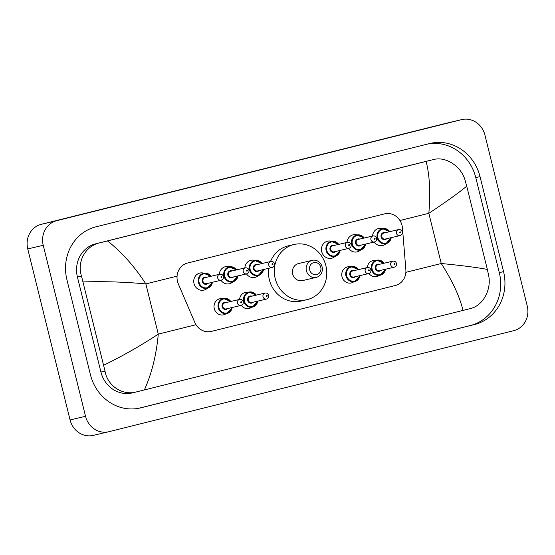 <?xml version="1.0" encoding="UTF-8"?>
<svg xmlns="http://www.w3.org/2000/svg" width="555" height="555" viewBox="0 0 555 555"><rect width="100%" height="100%" fill="white"/><g stroke="black" fill="none" stroke-linecap="round" stroke-linejoin="round"><path stroke-width="0.83" d="M226.01 313.721A8.242 7.604 -103.3 0 1 223.554 314.831A8.242 7.604 -103.3 0 1 214.285 308.649A8.242 7.604 -103.3 0 1 219.773 298.784A8.242 7.604 -103.3 0 1 222.465 298.68M251.554 307.345A8.242 7.604 -103.3 0 1 249.098 308.455A8.242 7.604 -103.3 0 1 241.258 305.347M353.729 281.85A8.242 7.604 -103.3 0 1 351.266 282.953A8.242 7.604 -103.3 0 1 342.005 276.772A8.242 7.604 -103.3 0 1 347.492 266.913A8.242 7.604 -103.3 0 1 350.184 266.809M379.266 275.474A8.242 7.604 -103.3 0 1 376.81 276.577A8.242 7.604 -103.3 0 1 368.971 273.476M207.362 288.232A8.769 8.089 -103.3 0 1 203.872 290.126A8.769 8.089 -103.3 0 1 194.014 283.55A8.769 8.089 -103.3 0 1 199.855 273.06A8.769 8.089 -103.3 0 1 203.824 273.199M232.906 281.857A8.769 8.089 -103.3 0 1 229.416 283.751A8.769 8.089 -103.3 0 1 220.952 280.275M258.45 275.481A8.769 8.089 -103.3 0 1 254.96 277.375A8.769 8.089 -103.3 0 1 246.496 273.899M335.081 256.354A8.769 8.089 -103.3 0 1 331.592 258.255A8.769 8.089 -103.3 0 1 321.733 251.679A8.769 8.089 -103.3 0 1 327.568 241.189A8.769 8.089 -103.3 0 1 331.536 241.328M360.618 249.986A8.769 8.089 -103.3 0 1 357.136 251.88A8.769 8.089 -103.3 0 1 348.672 248.397M386.162 243.61A8.769 8.089 -103.3 0 1 382.673 245.504A8.769 8.089 -103.3 0 1 374.209 242.022M402.465 228.084A15.45 14.257 76.7 0 0 402.035 225.427A15.45 14.257 76.7 0 0 384.657 213.835A15.45 14.257 76.7 0 0 384.49 213.876L187.632 263.008A15.45 14.257 76.7 0 0 178.363 284.014L194.763 322.393A15.45 14.257 76.7 0 0 211.288 331.425A15.45 14.257 76.7 0 0 211.455 331.384L395.306 285.506A15.45 14.257 76.7 0 0 405.865 269.709L402.465 228.084M239.6 299.409A8.242 7.604 -103.3 0 1 245.317 292.409A8.242 7.604 -103.3 0 1 248.009 292.305M367.313 267.531A8.242 7.604 -103.3 0 1 373.029 260.538A8.242 7.604 -103.3 0 1 375.728 260.434M347.014 242.438A8.769 8.089 -103.3 0 1 353.112 234.814A8.769 8.089 -103.3 0 1 357.08 234.952M244.845 267.933A8.769 8.089 -103.3 0 1 250.936 260.309A8.769 8.089 -103.3 0 1 254.911 260.448M219.301 274.309A8.769 8.089 -103.3 0 1 225.399 266.684A8.769 8.089 -103.3 0 1 229.368 266.823M372.558 236.062A8.769 8.089 -103.3 0 1 378.656 228.438A8.769 8.089 -103.3 0 1 382.624 228.577M108.718 431.748L93.233 435.397A20.604 19.009 -103.3 0 1 70.069 419.941L27.75 248.938A20.604 19.009 -103.3 0 1 41.243 224.338L446.06 123.307A20.604 19.009 -103.3 0 1 446.282 123.252L461.767 119.603A20.604 19.009 -103.3 0 1 484.931 135.059L527.25 306.062A20.604 19.009 -103.3 0 1 513.757 330.662L108.94 431.693A20.604 19.009 -103.3 0 1 108.718 431.748A20.604 19.009 -103.3 0 1 85.546 416.299L43.228 245.289A20.604 19.009 -103.3 0 1 56.721 220.689L461.538 119.658A20.604 19.009 -103.3 0 1 461.767 119.603M503.552 271.631L480.04 176.629A44.296 40.869 76.7 0 0 430.236 143.405A44.296 40.869 76.7 0 0 429.75 143.523L95.939 226.828A44.296 40.869 76.7 0 0 66.926 279.727L90.437 374.729A44.296 40.869 76.7 0 0 140.249 407.953A44.296 40.869 76.7 0 0 140.727 407.835L474.546 324.522A44.296 40.869 76.7 0 0 503.552 271.631L499.299 272.63L475.788 177.628A44.296 40.869 76.7 0 0 427.53 144.071M138.688 408.286L470.286 325.528A44.296 40.869 76.7 0 0 499.299 272.63M487.346 269.439L488.622 275.349C491.806 289.772 482.635 305.944 470.272 308.594L462.981 310.418C459.762 296.745 452.526 281.107 441.253 263.507C461.892 265.505 477.258 267.482 487.346 269.439L466.741 186.182C458.825 192.758 446.192 201.805 428.835 213.307C430.583 192.453 429.674 175.158 426.108 161.415L429.757 160.451A27.812 25.662 76.7 0 0 429.452 160.52L95.64 243.832A27.812 25.662 76.7 0 0 77.422 277.049L100.934 372.051A27.812 25.662 76.7 0 0 132.208 392.912L136.461 391.906C122.371 395.861 107.413 385.76 105.013 371.087L81.509 276.085C76.798 262.022 85.22 246.025 99.588 242.903L107.497 240.932C121.642 252.032 134.428 266.365 145.861 283.924C125.104 281.961 104.194 281.288 83.132 281.919M462.981 310.418L136.461 391.906M426.108 161.415L107.497 240.932M429.452 160.52L433.399 159.59C445.498 156.108 461.184 166.042 465.111 180.347L466.741 186.182M103.736 365.176C122.599 356.019 140.783 345.668 158.286 334.131C156.371 355.02 151.73 373.626 144.369 389.936M309.697 269.994A6.181 5.703 -103.3 0 1 313.741 262.612A6.181 5.703 -103.3 0 1 320.762 267.232A6.181 5.703 -103.3 0 1 316.718 274.614A6.181 5.703 -103.3 0 1 309.697 269.994M306.422 270.798A8.755 8.075 -103.3 0 1 312.257 260.316A8.755 8.075 -103.3 0 1 322.101 266.886A8.755 8.075 -103.3 0 1 316.267 277.361A8.755 8.075 -103.3 0 1 306.422 270.798M312.257 260.316L298.521 263.556A8.755 8.075 76.7 0 0 292.686 274.031A8.755 8.075 76.7 0 0 302.53 280.601L316.267 277.361M275.169 278.402A28.333 26.134 -103.3 0 1 294.032 244.498A28.333 26.134 -103.3 0 1 325.882 265.748A28.333 26.134 -103.3 0 1 307.019 299.651A28.333 26.134 -103.3 0 1 275.169 278.402M307.019 299.651L301.212 301.018A28.333 26.134 -103.3 0 1 269.362 279.775A28.333 26.134 -103.3 0 1 268.752 268.301M270.535 261.523A28.333 26.134 -103.3 0 1 288.225 245.865L294.032 244.498M405.865 272.339L441.253 263.507L428.835 213.307L399.94 220.515M195.991 324.717L158.286 334.131L145.861 283.924L177.073 276.133M56.721 220.689L41.243 224.338M43.228 245.289L27.75 248.938M85.546 416.299L70.069 419.941M461.538 119.658L446.06 123.307M475.788 177.628L480.04 176.629M470.286 325.528L474.546 324.522M139.756 408.064L140.727 407.835M100.934 372.051L105.013 371.087M77.422 277.049L81.509 276.085M95.64 243.832L99.588 242.903M391.213 237.658A7.728 7.125 -103.3 0 1 385.919 243.673A7.728 7.125 -103.3 0 1 377.233 237.873A7.728 7.125 -103.3 0 1 382.374 228.632A7.728 7.125 -103.3 0 1 389.797 231.643M389.485 231.719A7.208 6.653 76.7 0 0 381.271 229.61A7.208 6.653 76.7 0 0 377.886 237.713A7.208 6.653 76.7 0 0 384.573 243.284A7.208 6.653 76.7 0 0 390.9 237.734M386.717 238.719A3.607 3.323 -103.3 0 1 381.112 236.909A3.607 3.323 -103.3 0 1 385.302 232.705M383.824 233.051A3.087 2.851 76.7 0 0 381.771 236.749A3.087 2.851 76.7 0 0 385.246 239.066L399.947 235.604A3.087 2.851 -103.3 0 1 396.471 233.287A3.087 2.851 -103.3 0 1 398.532 229.59L383.824 233.051M399.746 232.483A0.513 0.472 76.7 0 0 400.328 232.864A0.513 0.472 76.7 0 0 400.668 232.254A0.513 0.472 76.7 0 0 400.086 231.865A0.513 0.472 76.7 0 0 399.746 232.483M365.676 244.033A7.728 7.125 -103.3 0 1 360.375 250.048A7.728 7.125 -103.3 0 1 351.69 244.249A7.728 7.125 -103.3 0 1 356.83 235.001A7.728 7.125 -103.3 0 1 364.253 238.019M363.941 238.095A7.208 6.653 76.7 0 0 355.727 235.986A7.208 6.653 76.7 0 0 352.342 244.089A7.208 6.653 76.7 0 0 359.029 249.66A7.208 6.653 76.7 0 0 365.356 244.11M361.173 245.095A3.607 3.323 -103.3 0 1 355.568 243.284A3.607 3.323 -103.3 0 1 359.758 239.08M358.28 239.427A3.087 2.851 76.7 0 0 356.227 243.125A3.087 2.851 76.7 0 0 359.702 245.442L374.403 241.98A3.087 2.851 -103.3 0 1 370.927 239.663A3.087 2.851 -103.3 0 1 372.988 235.958L358.28 239.427M374.202 238.858A0.513 0.472 76.7 0 0 374.791 239.24A0.513 0.472 76.7 0 0 375.125 238.629A0.513 0.472 76.7 0 0 374.542 238.241A0.513 0.472 76.7 0 0 374.202 238.858M340.132 250.409A7.728 7.125 -103.3 0 1 334.832 256.417A7.728 7.125 -103.3 0 1 326.146 250.624A7.728 7.125 -103.3 0 1 331.293 241.376A7.728 7.125 -103.3 0 1 338.71 244.394M338.397 244.471A7.208 6.653 76.7 0 0 330.183 242.362A7.208 6.653 76.7 0 0 326.798 250.465A7.208 6.653 76.7 0 0 333.486 256.035A7.208 6.653 76.7 0 0 339.813 250.485M335.629 251.471A3.607 3.323 -103.3 0 1 330.031 249.66A3.607 3.323 -103.3 0 1 334.214 245.456M332.743 245.803A3.087 2.851 76.7 0 0 330.683 249.5A3.087 2.851 76.7 0 0 334.159 251.817L348.859 248.356A3.087 2.851 -103.3 0 1 345.39 246.038A3.087 2.851 -103.3 0 1 347.444 242.334L332.743 245.803M348.658 245.234A0.513 0.472 76.7 0 0 349.248 245.615A0.513 0.472 76.7 0 0 349.581 245.005A0.513 0.472 76.7 0 0 348.998 244.616A0.513 0.472 76.7 0 0 348.658 245.234M263.5 269.536A7.728 7.125 -103.3 0 1 258.207 275.544A7.728 7.125 -103.3 0 1 249.514 269.751A7.728 7.125 -103.3 0 1 254.662 260.503A7.728 7.125 -103.3 0 1 262.085 263.521M261.766 263.59A7.208 6.653 76.7 0 0 253.552 261.481A7.208 6.653 76.7 0 0 250.173 269.591A7.208 6.653 76.7 0 0 256.861 275.162A7.208 6.653 76.7 0 0 263.188 269.605M259.005 270.59A3.607 3.323 -103.3 0 1 253.399 268.786A3.607 3.323 -103.3 0 1 257.582 264.575M256.112 264.922A3.087 2.851 76.7 0 0 254.051 268.62A3.087 2.851 76.7 0 0 257.527 270.944L272.234 267.475A3.087 2.851 -103.3 0 1 268.759 265.158A3.087 2.851 -103.3 0 1 270.819 261.46L256.112 264.922M272.033 264.353A0.513 0.472 76.7 0 0 272.616 264.742A0.513 0.472 76.7 0 0 272.956 264.125A0.513 0.472 76.7 0 0 272.366 263.743A0.513 0.472 76.7 0 0 272.033 264.353M237.956 275.911A7.728 7.125 -103.3 0 1 232.663 281.919A7.728 7.125 -103.3 0 1 223.97 276.126A7.728 7.125 -103.3 0 1 229.118 266.879A7.728 7.125 -103.3 0 1 236.541 269.89M236.222 269.966A7.208 6.653 76.7 0 0 228.015 267.857A7.208 6.653 76.7 0 0 224.629 275.967A7.208 6.653 76.7 0 0 231.317 281.538A7.208 6.653 76.7 0 0 237.644 275.981M233.461 276.966A3.607 3.323 -103.3 0 1 227.855 275.155A3.607 3.323 -103.3 0 1 232.046 270.951M230.568 271.298A3.087 2.851 76.7 0 0 228.507 274.996A3.087 2.851 76.7 0 0 231.983 277.313L246.691 273.851A3.087 2.851 -103.3 0 1 243.215 271.534A3.087 2.851 -103.3 0 1 245.275 267.836L230.568 271.298M246.489 270.729A0.513 0.472 76.7 0 0 247.072 271.118A0.513 0.472 76.7 0 0 247.412 270.5A0.513 0.472 76.7 0 0 246.822 270.118A0.513 0.472 76.7 0 0 246.489 270.729M212.412 282.287A7.728 7.125 -103.3 0 1 207.119 288.295A7.728 7.125 -103.3 0 1 198.433 282.502A7.728 7.125 -103.3 0 1 203.574 273.254A7.728 7.125 -103.3 0 1 210.997 276.265M210.685 276.341A7.208 6.653 76.7 0 0 202.471 274.232A7.208 6.653 76.7 0 0 199.085 282.335A7.208 6.653 76.7 0 0 205.773 287.913A7.208 6.653 76.7 0 0 212.1 282.356M207.917 283.341A3.607 3.323 -103.3 0 1 202.311 281.531A3.607 3.323 -103.3 0 1 206.502 277.327M205.024 277.673A3.087 2.851 76.7 0 0 202.97 281.371A3.087 2.851 76.7 0 0 206.439 283.688L221.147 280.226A3.087 2.851 -103.3 0 1 217.671 277.909A3.087 2.851 -103.3 0 1 219.731 274.212L205.024 277.673M220.946 277.105A0.513 0.472 76.7 0 0 221.528 277.493A0.513 0.472 76.7 0 0 221.868 276.876A0.513 0.472 76.7 0 0 221.285 276.487A0.513 0.472 76.7 0 0 220.946 277.105M385.475 269.251A7.728 7.125 -103.3 0 1 380.175 275.259A7.728 7.125 -103.3 0 1 371.489 269.466A7.728 7.125 -103.3 0 1 376.637 260.219A7.728 7.125 -103.3 0 1 384.053 263.23M383.741 263.306A7.208 6.653 76.7 0 0 375.527 261.197A7.208 6.653 76.7 0 0 372.141 269.307A7.208 6.653 76.7 0 0 378.829 274.878A7.208 6.653 76.7 0 0 385.156 269.321M380.973 270.306A3.607 3.323 -103.3 0 1 375.374 268.495A3.607 3.323 -103.3 0 1 379.558 264.291M392.787 261.176L378.087 264.638A3.087 2.851 76.7 0 0 376.026 268.336A3.087 2.851 76.7 0 0 379.502 270.653L394.203 267.191A3.087 2.851 -103.3 0 1 390.734 264.874A3.087 2.851 -103.3 0 1 392.787 261.176C394.688 260.975 395.909 261.731 396.457 263.452C396.756 265.29 396.006 266.539 394.203 267.191M394.924 263.84A0.513 0.472 76.7 0 0 394.341 263.458A0.513 0.472 76.7 0 0 394.001 264.069A0.513 0.472 76.7 0 0 394.591 264.457A0.513 0.472 76.7 0 0 394.924 263.84M359.931 275.62A7.728 7.125 -103.3 0 1 354.631 281.635A7.728 7.125 -103.3 0 1 345.945 275.842A7.728 7.125 -103.3 0 1 351.093 266.594A7.728 7.125 -103.3 0 1 358.509 269.605M358.197 269.681A7.208 6.653 76.7 0 0 349.983 267.572A7.208 6.653 76.7 0 0 346.598 275.675A7.208 6.653 76.7 0 0 353.285 281.253A7.208 6.653 76.7 0 0 359.612 275.696M355.429 276.681A3.607 3.323 -103.3 0 1 349.83 274.871A3.607 3.323 -103.3 0 1 354.014 270.667M367.243 267.552L352.543 271.013A3.087 2.851 76.7 0 0 350.482 274.711A3.087 2.851 76.7 0 0 353.958 277.028L368.666 273.566A3.087 2.851 -103.3 0 1 365.19 271.249A3.087 2.851 -103.3 0 1 367.243 267.552C369.144 267.344 370.365 268.107 370.913 269.827C371.212 271.666 370.462 272.914 368.666 273.566M369.38 270.216A0.513 0.472 76.7 0 0 368.798 269.827A0.513 0.472 76.7 0 0 368.458 270.445A0.513 0.472 76.7 0 0 369.047 270.833A0.513 0.472 76.7 0 0 369.38 270.216M257.756 301.122A7.728 7.125 -103.3 0 1 252.463 307.13A7.728 7.125 -103.3 0 1 243.777 301.337A7.728 7.125 -103.3 0 1 248.917 292.09A7.728 7.125 -103.3 0 1 256.341 295.107M256.028 295.177A7.208 6.653 76.7 0 0 247.814 293.075A7.208 6.653 76.7 0 0 244.429 301.178A7.208 6.653 76.7 0 0 251.117 306.749A7.208 6.653 76.7 0 0 257.444 301.199M253.26 302.184A3.607 3.323 -103.3 0 1 247.655 300.373A3.607 3.323 -103.3 0 1 251.845 296.162M265.075 293.047L250.367 296.516A3.087 2.851 76.7 0 0 248.307 300.213A3.087 2.851 76.7 0 0 251.783 302.53L266.49 299.069A3.087 2.851 -103.3 0 1 263.014 296.745A3.087 2.851 -103.3 0 1 265.075 293.047C266.969 292.846 268.197 293.602 268.745 295.322C269.043 297.168 268.294 298.41 266.49 299.069M267.212 295.711A0.513 0.472 76.7 0 0 266.622 295.329A0.513 0.472 76.7 0 0 266.289 295.947A0.513 0.472 76.7 0 0 266.872 296.328A0.513 0.472 76.7 0 0 267.212 295.711M232.212 307.498A7.728 7.125 -103.3 0 1 226.919 313.506A7.728 7.125 -103.3 0 1 218.233 307.713A7.728 7.125 -103.3 0 1 223.374 298.465A7.728 7.125 -103.3 0 1 230.797 301.483M230.485 301.552A7.208 6.653 76.7 0 0 222.271 299.45A7.208 6.653 76.7 0 0 218.885 307.553A7.208 6.653 76.7 0 0 225.573 313.124A7.208 6.653 76.7 0 0 231.9 307.574M227.716 308.559A3.607 3.323 -103.3 0 1 222.111 306.749A3.607 3.323 -103.3 0 1 226.301 302.537M239.531 299.423L224.824 302.884A3.087 2.851 76.7 0 0 222.77 306.589A3.087 2.851 76.7 0 0 226.239 308.906L240.946 305.437A3.087 2.851 -103.3 0 1 237.471 303.12A3.087 2.851 -103.3 0 1 239.531 299.423C241.432 299.221 242.653 299.977 243.201 301.698C243.499 303.536 242.75 304.785 240.946 305.437M241.668 302.087A0.513 0.472 76.7 0 0 241.085 301.705A0.513 0.472 76.7 0 0 240.745 302.322A0.513 0.472 76.7 0 0 241.328 302.704A0.513 0.472 76.7 0 0 241.668 302.087M385.919 243.673L391.254 237.651M399.947 235.604C401.751 234.952 402.5 233.704 402.202 231.858C401.702 230.172 400.481 229.416 398.532 229.59M389.832 231.636L382.374 228.632M360.375 250.048L365.71 244.027M374.403 241.98C376.207 241.328 376.956 240.079 376.658 238.234C376.158 236.548 374.937 235.792 372.988 235.958M364.288 238.012L356.83 235.001M334.832 256.417L340.166 250.402M348.859 248.356C350.663 247.697 351.412 246.455 351.114 244.609C350.614 242.924 349.393 242.167 347.444 242.334M338.751 244.387L331.293 241.376M258.207 275.544L263.535 269.529M272.234 267.475C274.031 266.823 274.787 265.574 274.489 263.736C273.99 262.05 272.762 261.287 270.819 261.46M262.12 263.507L254.662 260.503M232.663 281.919L237.991 275.897M246.691 273.851C248.494 273.199 249.244 271.95 248.945 270.112C248.446 268.426 247.225 267.663 245.275 267.836M236.576 269.883L229.118 266.879M207.119 288.295L212.447 282.273M221.147 280.226C222.95 279.574 223.7 278.326 223.401 276.487C222.902 274.794 221.681 274.038 219.731 274.212M211.032 276.258L203.574 273.254M376.637 260.219L384.088 263.223M380.175 275.259L385.51 269.237M351.093 266.594L358.551 269.598M354.631 281.635L359.966 275.613M248.917 292.09L256.375 295.1M252.463 307.13L257.791 301.115M223.374 298.465L230.831 301.469M226.919 313.506L232.247 307.491"/></g></svg>
